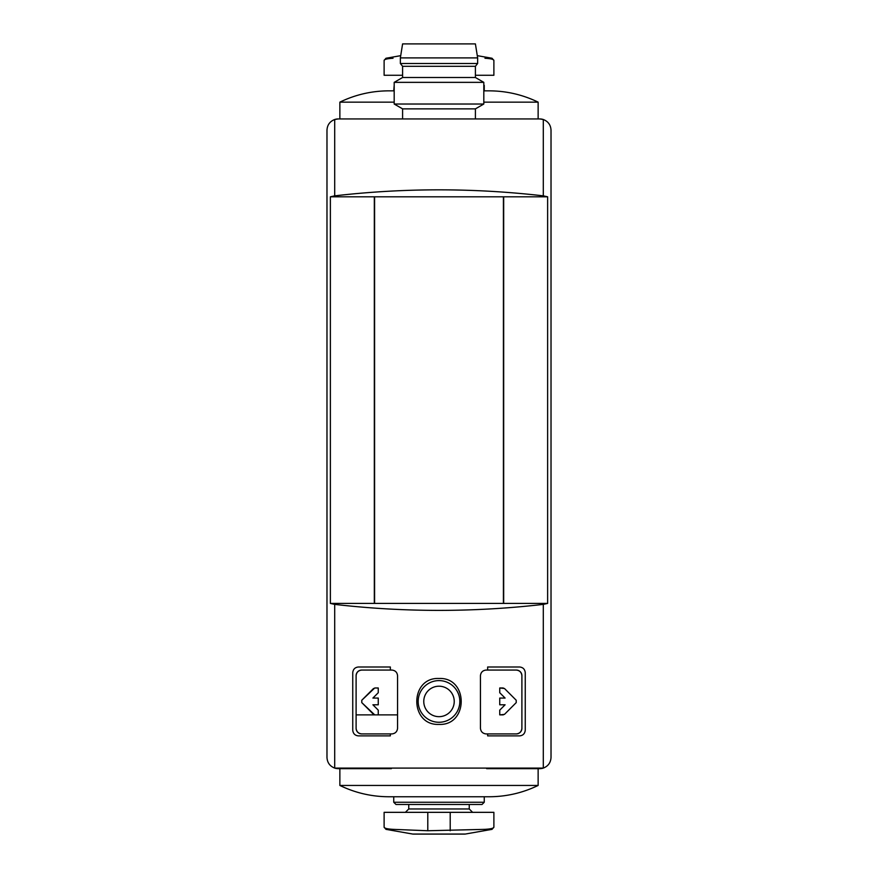 <?xml version="1.0" encoding="UTF-8"?>
<svg xmlns="http://www.w3.org/2000/svg" width="878" height="878" viewBox="0 0 878 878"><rect width="100%" height="100%" fill="white"/><g stroke="black" fill="none" stroke-linecap="round" stroke-linejoin="round"><path stroke-width="1.32" d="M356.106 714.879L397.558 714.879M547.631 603.416L330.369 603.416L334.705 604.382C404.231 612.383 473.769 612.383 543.295 604.382L547.631 603.416L547.631 196.804L543.295 195.849L543.295 119.507C548.146 121.394 550.726 124.95 551.022 130.153L551.022 757.44C550.726 762.653 548.146 766.198 543.295 768.096L334.705 768.096C329.854 766.198 327.274 762.653 326.978 757.44L326.978 130.153C327.274 124.95 329.854 121.394 334.705 119.507L338.184 118.947L539.816 118.947L543.295 119.507A11.205 11.205 0 0 0 539.816 118.947L486.61 118.947M547.631 196.804L374.313 196.804L374.313 603.416M374.313 196.804L330.369 196.804L330.369 603.416M397.558 728.323L397.558 675.676C397.163 672.318 395.287 670.452 391.95 670.068L361.714 670.068L390.348 670.068L390.348 666.995L358.345 666.995C355.019 667.357 353.154 669.223 352.747 672.592L352.747 730.276C353.154 733.646 355.019 735.523 358.345 735.885L390.348 735.885L390.348 733.92L361.714 733.92C358.378 733.558 356.512 731.692 356.106 728.323A5.597 5.597 0 0 0 361.714 733.92L391.95 733.92C395.287 733.536 397.163 731.67 397.558 728.323C397.163 731.67 395.287 733.536 391.95 733.92M480.442 675.676L480.442 728.323C480.837 731.67 482.713 733.536 486.05 733.92L516.286 733.92A5.597 5.597 0 0 0 521.894 728.323C521.488 731.692 519.622 733.558 516.286 733.92L487.652 733.92L487.652 735.885L519.655 735.885C522.981 735.523 524.846 733.657 525.253 730.276L525.253 672.592C524.846 669.223 522.981 667.357 519.655 666.995L487.652 666.995L487.652 670.068L516.286 670.068L486.05 670.068C482.713 670.452 480.837 672.318 480.442 675.676C480.837 672.318 482.713 670.452 486.05 670.068M439 678.475C409.4 677.103 409.389 725.744 438.989 724.405C468.567 725.81 468.643 677.125 439 678.475M487.652 735.885L519.655 735.885M519.655 666.995L487.652 666.995M521.894 675.676A5.597 5.597 0 0 0 516.286 670.068C519.622 670.441 521.488 672.307 521.894 675.676L521.894 728.323M543.295 195.849C473.769 187.837 404.231 187.837 334.705 195.849L330.369 196.804M503.687 196.804L503.687 603.416M358.345 735.885L390.348 735.885M390.348 666.995L358.345 666.995M361.714 670.068A5.597 5.597 0 0 0 356.106 675.676C356.512 672.307 358.378 670.441 361.714 670.068M356.106 728.323L356.106 675.676M499.747 704.793L505.091 704.793L499.747 704.793L499.747 698.076L505.091 698.076L499.747 692.731L499.747 687.99L504.466 688.484L516.22 700.249L516.22 702.62L504.466 714.385L499.747 714.879L499.747 710.137L505.091 704.793L499.747 710.137M378.253 692.731L372.909 698.076L378.253 698.076L372.909 698.076L378.253 692.731L378.253 687.99L374.73 687.99L378.253 687.99M378.253 704.793L372.909 704.793L378.253 704.793L378.253 698.076M372.909 704.793L378.253 710.137L372.909 704.793M378.253 714.879L374.73 714.879L378.253 714.879L378.253 710.137M374.73 714.879L361.78 702.62L361.78 700.249L374.73 687.99M439 680.604A20.831 20.831 0 0 1 457.043 711.849A20.831 20.831 0 0 1 420.957 711.849A20.831 20.831 0 0 1 439 680.604A20.831 20.831 0 0 1 457.043 711.849A20.831 20.831 0 0 1 420.957 711.849A20.831 20.831 0 0 1 439 680.604M338.184 118.947A11.205 11.205 0 0 0 334.705 119.507L334.705 195.849M334.705 604.382L334.705 768.096A11.205 11.205 0 0 0 338.184 768.645L391.39 768.645M486.61 768.645L539.816 768.645A11.205 11.205 0 0 0 543.295 768.096L543.295 604.382M551.022 757.44L551.022 130.153M402.596 118.947L402.596 108.872L475.404 108.872L483.811 104.021L483.811 82.356L394.189 82.356L394.189 104.021L483.811 104.021M402.596 108.872L394.189 104.021M394.189 82.356L402.596 77.505L475.404 77.505L483.811 82.356M402.596 77.505L402.596 66.3L475.404 66.3L477.643 63.501L477.643 57.904L400.357 57.904L400.357 63.501L477.643 63.501M402.596 66.3L400.357 63.501M400.357 57.904L402.596 43.9L475.404 43.9L477.643 57.904M374.588 196.804L374.588 603.416M503.412 196.804L503.412 603.416M499.747 714.879L503.27 714.879M504.466 714.385L516.22 702.62M516.22 700.249L504.466 688.484M503.27 687.99L499.747 687.99M499.747 692.731L505.091 698.076L499.747 698.076M373.534 688.484L361.78 700.249M361.78 702.62L373.534 714.385M493.886 827.142L493.886 812.337L384.114 812.337L384.114 827.142C384.191 828.25 387.165 828.986 393.026 829.348L427.795 830.742L484.974 829.348C490.824 828.986 493.798 828.25 493.886 827.142L492.042 829.348L484.974 829.348M484.25 802.251L393.75 802.251L395.989 804.489L482.011 804.489L484.25 802.251L484.25 796.752M439 785.448L538.137 785.448C522.64 792.933 506.299 796.708 489.09 796.752L388.91 796.752C371.701 796.708 355.36 792.933 339.863 785.448L439 785.448M492.042 829.348L465.351 834.045L412.649 834.045L385.958 829.348L393.026 829.348M394.189 85.342L393.75 90.84M394.189 102.144L339.863 102.144C355.36 94.659 371.701 90.895 388.91 90.84L394.189 90.84M483.811 90.84L489.09 90.84C506.299 90.895 522.64 94.659 538.137 102.144L483.811 102.144M384.114 60.461L385.958 58.255L393.026 58.255C387.176 58.617 384.202 59.353 384.114 60.461L384.114 75.267L402.596 75.267M475.404 75.267L493.886 75.267L493.886 60.461C493.809 59.342 490.835 58.606 484.974 58.255L492.042 58.255L477.281 55.654M439 686.201A15.233 15.233 0 0 1 452.192 709.051A15.233 15.233 0 0 1 425.808 709.051A15.233 15.233 0 0 1 439 686.201M427.795 812.337L427.795 830.742M450.205 812.337L450.205 830.742M405.395 812.337L408.753 808.967L469.247 808.967L472.605 812.337M475.404 118.947L475.404 108.872M475.404 77.505L475.404 66.3M469.247 808.967L469.247 804.489M408.753 808.967L408.753 804.489M393.75 802.251L393.75 796.752M538.137 785.448L538.137 768.645M339.863 785.448L339.863 768.645M384.114 827.142L385.958 829.348M464.177 834.045L465.351 834.045M413.242 834.1L464.758 834.1M484.25 85.342L484.25 90.84M339.863 102.144L339.863 118.947M538.137 102.144L538.137 118.947M493.886 60.461L492.042 58.255M400.719 55.654L385.958 58.255"/></g></svg>
